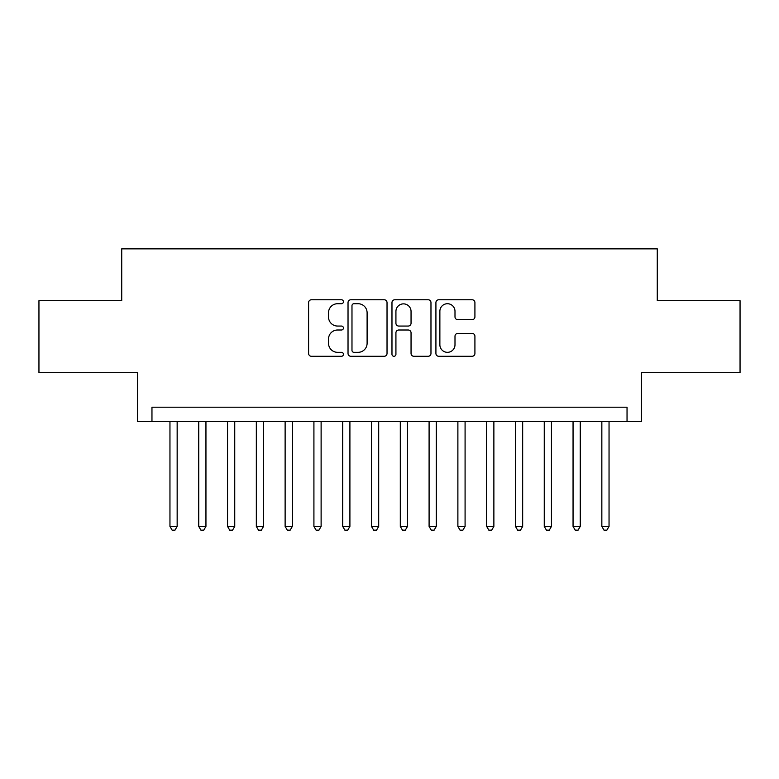 <?xml version="1.0" encoding="UTF-8"?>
<svg xmlns="http://www.w3.org/2000/svg" width="779" height="779" viewBox="0 0 779 779"><rect width="100%" height="100%" fill="white"/><g stroke="black" fill="none" stroke-linecap="round" stroke-linejoin="round"><path stroke-width="1.17" d="M343.432 301.746A1.977 1.977 0 0 0 341.455 299.769L311.425 299.769A2.824 2.824 0 0 0 308.601 302.593L308.601 353.462A2.824 2.824 0 0 0 311.425 356.285L341.455 356.285A1.977 1.977 0 0 0 343.432 354.309A1.977 1.977 0 0 0 341.455 352.332L337.57 352.332A9.046 9.046 0 0 1 328.524 343.286L328.524 339.05A9.046 9.046 0 0 1 337.57 330.004L341.455 330.004A1.977 1.977 0 0 0 343.432 328.027A1.977 1.977 0 0 0 341.455 326.05L337.57 326.05A9.046 9.046 0 0 1 328.524 317.004L328.524 312.769A9.046 9.046 0 0 1 337.57 303.722L341.455 303.722A1.977 1.977 0 0 0 343.432 301.746M472.093 319.692A2.824 2.824 0 0 0 474.917 316.868L474.917 302.593A2.824 2.824 0 0 0 472.093 299.769L438.743 299.769A2.824 2.824 0 0 0 435.919 302.593L435.919 353.462A2.824 2.824 0 0 0 438.743 356.285L472.093 356.285A2.824 2.824 0 0 0 474.917 353.462L474.917 336.226A2.824 2.824 0 0 0 472.093 333.402L457.818 333.402A2.824 2.824 0 0 0 454.994 336.226L454.994 344.776A7.556 7.556 0 0 1 447.438 352.332A7.556 7.556 0 0 1 439.872 344.776L439.872 311.279A7.556 7.556 0 0 1 447.438 303.722A7.556 7.556 0 0 1 454.994 311.279L454.994 316.868A2.824 2.824 0 0 0 457.818 319.692L472.093 319.692M627.037 421.605L641.438 421.605L641.438 372.654L740.05 372.654L740.05 300.675L657.272 300.675L657.272 248.852L121.728 248.852L121.728 300.675L38.95 300.675L38.95 372.654L137.562 372.654L137.562 421.605L627.037 421.605L627.037 407.203L151.963 407.203L151.963 421.605M387.027 302.593A2.824 2.824 0 0 0 384.203 299.769L350.852 299.769A2.824 2.824 0 0 0 348.028 302.593L348.028 353.462A2.824 2.824 0 0 0 350.852 356.285L384.203 356.285A2.824 2.824 0 0 0 387.027 353.462L387.027 302.593M394.797 299.769L428.148 299.769A2.824 2.824 0 0 1 430.972 302.593L430.972 353.462A2.824 2.824 0 0 1 428.148 356.285L413.873 356.285A2.824 2.824 0 0 1 411.049 353.462L411.049 332.828A2.824 2.824 0 0 0 408.225 330.004L398.76 330.004A2.824 2.824 0 0 0 395.927 332.828L395.927 354.309A1.977 1.977 0 0 1 393.95 356.285A1.977 1.977 0 0 1 391.973 354.309L391.973 302.593A2.824 2.824 0 0 1 394.797 299.769M353.958 303.722A1.977 1.977 0 0 0 351.981 305.699L351.981 350.355A1.977 1.977 0 0 0 353.958 352.332L358.058 352.332A9.046 9.046 0 0 0 367.104 343.286L367.104 312.769A9.046 9.046 0 0 0 358.058 303.722L353.958 303.722M411.049 311.425A7.556 7.556 0 0 0 403.493 303.868A7.556 7.556 0 0 0 395.927 311.425L395.927 323.227A2.824 2.824 0 0 0 398.76 326.05L408.225 326.05A2.824 2.824 0 0 0 411.049 323.227L411.049 311.425M169.958 421.605L169.958 526.409L177.154 526.409L177.154 421.605M177.154 526.409L174.993 530.148L172.12 530.148L169.958 526.409M198.752 421.605L198.752 526.409L205.948 526.409L205.948 421.605M205.948 526.409L203.786 530.148L200.904 530.148L198.752 526.409M227.546 421.605L227.546 526.409L234.742 526.409L234.742 421.605M234.742 526.409L232.58 530.148L229.698 530.148L227.546 526.409M256.33 421.605L256.33 526.409L263.536 526.409L263.536 421.605M263.536 526.409L261.374 530.148L258.492 530.148L256.33 526.409M285.124 421.605L285.124 526.409L292.329 526.409L292.329 421.605M292.329 526.409L290.168 530.148L287.285 530.148L285.124 526.409M313.918 421.605L313.918 526.409L321.114 526.409L321.114 421.605M321.114 526.409L318.962 530.148L316.079 530.148L313.918 526.409M342.711 421.605L342.711 526.409L349.907 526.409L349.907 421.605M349.907 526.409L347.755 530.148L344.873 530.148L342.711 526.409M371.505 421.605L371.505 526.409L378.701 526.409L378.701 421.605M378.701 526.409L376.539 530.148L373.667 530.148L371.505 526.409M400.299 421.605L400.299 526.409L407.495 526.409L407.495 421.605M407.495 526.409L405.333 530.148L402.461 530.148L400.299 526.409M429.093 421.605L429.093 526.409L436.289 526.409L436.289 421.605M436.289 526.409L434.127 530.148L431.245 530.148L429.093 526.409M457.886 421.605L457.886 526.409L465.082 526.409L465.082 421.605M465.082 526.409L462.921 530.148L460.038 530.148L457.886 526.409M486.671 421.605L486.671 526.409L493.876 526.409L493.876 421.605M493.876 526.409L491.715 530.148L488.832 530.148L486.671 526.409M515.464 421.605L515.464 526.409L522.67 526.409L522.67 421.605M522.67 526.409L520.508 530.148L517.626 530.148L515.464 526.409M544.258 421.605L544.258 526.409L551.454 526.409L551.454 421.605M551.454 526.409L549.302 530.148L546.42 530.148L544.258 526.409M573.052 421.605L573.052 526.409L580.248 526.409L580.248 421.605M580.248 526.409L578.096 530.148L575.214 530.148L573.052 526.409M601.846 421.605L601.846 526.409L609.042 526.409L609.042 421.605M609.042 526.409L606.88 530.148L604.007 530.148L601.846 526.409"/></g></svg>
